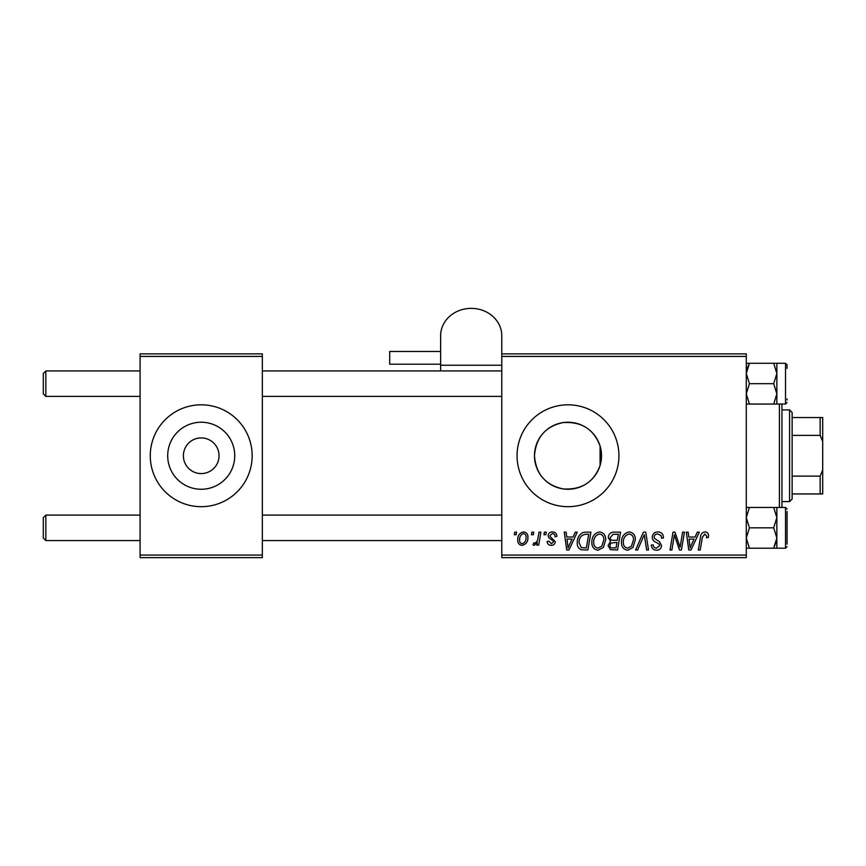 <?xml version="1.0" encoding="UTF-8"?>
<svg xmlns="http://www.w3.org/2000/svg" width="866" height="866" viewBox="0 0 866 866"><rect width="100%" height="100%" fill="white"/><g stroke="black" fill="none" stroke-linecap="round" stroke-linejoin="round"><path stroke-width="1.3" d="M183.386 455.754A17.829 17.829 0 0 0 201.215 473.583A17.829 17.829 0 0 0 219.044 455.754A17.829 17.829 0 0 0 201.215 437.915A17.829 17.829 0 0 0 183.386 455.754M167.701 455.754A33.514 33.514 0 0 0 201.215 489.268A33.514 33.514 0 0 0 234.74 455.754A33.514 33.514 0 0 0 201.215 422.229A33.514 33.514 0 0 0 167.701 455.754M150.273 455.754A50.942 50.942 0 0 0 201.215 506.686A50.942 50.942 0 0 0 252.158 455.754A50.942 50.942 0 0 0 201.215 404.812A50.942 50.942 0 0 0 150.273 455.754M600.084 465.421C593.914 482.21 581.584 490.037 563.084 488.911C545.483 485.122 535.946 474.07 534.474 455.754C535.978 437.406 545.504 426.353 563.041 422.597C581.53 421.428 593.881 429.255 600.084 446.077L601.513 455.754L600.084 465.421L600.084 446.077M601.513 455.754A33.514 33.514 0 0 1 567.999 489.268A33.514 33.514 0 0 1 534.474 455.754A33.514 33.514 0 0 1 567.999 422.229A33.514 33.514 0 0 1 601.513 455.754M517.056 455.754A50.942 50.942 0 0 0 567.999 506.686A50.942 50.942 0 0 0 618.93 455.754A50.942 50.942 0 0 0 567.999 404.812A50.942 50.942 0 0 0 517.056 455.754M746.286 557.628L501.771 557.628L501.771 555.084L746.286 555.084L746.286 557.628M746.286 356.413L501.771 356.413L501.771 353.869L746.286 353.869L746.286 555.084M544.378 532.157L546.23 532.157L545.84 534.712L543.945 534.712L544.378 532.157M531.876 532.157L533.727 532.157L533.337 534.712L531.443 534.712L531.876 532.157M599.618 531.93C603.721 532.677 605.756 535.253 605.735 539.637L603.299 547.529L598.005 550.224C593.773 549.445 591.716 546.803 591.846 542.289C591.814 536.617 594.401 533.164 599.618 531.93M575.262 532.157L577.265 532.157L568.984 549.986L566.721 549.986L564.275 532.157L566.137 532.157L566.743 537.028L573.076 537.028L575.262 532.157M613.409 532.157L620.554 532.157L617.545 549.986L610.508 549.693L608.051 545.656L610.508 541.304L608.289 537.71C608.506 534.419 610.216 532.568 613.409 532.157M643.406 532.157L645.765 532.157L648.493 549.986L646.631 549.986L644.293 534.712L637.614 549.986L635.612 549.986L643.406 532.157M708.55 535.859L708.388 537.483L706.526 537.721L706.688 536.162L704.783 534.008L702.348 537.364L700.204 549.986L698.332 549.986L700.54 536.92C700.756 534.019 702.207 532.363 704.902 531.93C707.316 532.081 708.54 533.402 708.55 535.859M682.592 532.157L684.465 532.157L681.423 549.986L679.464 549.986L674.365 534.863L671.886 549.986L670.003 549.986L673.012 532.157L674.971 532.157L680.113 547.269L682.592 532.157M501.771 356.413L501.771 555.084M697.282 532.157L699.295 532.157L691.014 549.986L688.751 549.986L686.305 532.157L688.167 532.157L688.762 537.028L695.095 537.028L697.282 532.157M657.868 531.93C661.613 532.125 663.453 534.138 663.388 537.959L661.537 538.187L661.072 535.556L657.749 534.008C655.649 534.008 654.436 534.993 654.133 536.996L654.609 538.555L659.437 541.596L661.537 545.493C661.31 548.546 659.643 550.116 656.547 550.224C653.321 550.029 651.589 548.297 651.34 545.06L653.191 544.887C653.386 546.955 654.523 548.037 656.612 548.135L659.686 545.602L658.994 544.01L655.8 542.148C653.505 541.25 652.336 539.583 652.282 537.169C652.618 533.824 654.48 532.081 657.868 531.93M629.257 531.93C633.36 532.677 635.395 535.253 635.373 539.637L632.938 547.529L627.644 550.224C623.412 549.445 621.355 546.803 621.485 542.289C621.452 536.617 624.04 533.164 629.257 531.93M556.881 536.325L555.03 536.79C555.106 534.852 554.218 533.77 552.367 533.553L549.932 535.545L550.321 536.671L555.258 541.672C555.052 544.021 553.753 545.255 551.371 545.364C548.773 545.299 547.377 543.978 547.15 541.423L549.012 541.196L551.458 543.74L553.406 541.954L553.222 540.904L549.012 538.035L548.081 535.686C548.427 533.207 549.888 531.951 552.454 531.93C555.279 532.038 556.751 533.499 556.881 536.325M585.643 532.157L590.915 532.157L587.906 549.986L581.183 549.758C578.347 548.373 577.037 546.013 577.254 542.69C577.146 538.143 578.986 534.777 582.775 532.59L585.643 532.157M523.529 531.93C526.463 532.319 527.924 534.041 527.935 537.093C528.108 541.618 526.16 544.378 522.068 545.364C519.102 544.887 517.662 543.079 517.749 539.94C517.63 535.589 519.557 532.926 523.529 531.93M539.009 532.157L540.893 532.157L538.706 545.125L536.823 545.125L537.299 542.452L534.29 545.364L533.034 544.887L533.77 542.863L534.701 543.274C536.844 542.062 537.97 540.092 538.078 537.342L539.009 532.157M514.74 532.157L516.591 532.157L516.201 534.712L514.307 534.712L514.74 532.157M262.344 557.628L140.086 557.628L140.086 555.084L262.344 555.084L262.344 557.628M262.344 356.413L140.086 356.413L140.086 353.869L262.344 353.869L262.344 555.084M140.086 356.413L140.086 555.084M691.62 544.4L694.077 539.107L689.022 539.107L690.137 548.037L691.62 544.4M631.476 546.154L633.522 539.55C633.544 536.422 632.072 534.571 629.117 534.008C625.155 535.21 623.228 538.035 623.336 542.484C623.26 545.667 624.722 547.561 627.698 548.135L631.476 546.154M616.018 547.907L616.96 542.354L610.931 543.09L609.902 545.58C610.065 547.312 611.039 548.091 612.847 547.907L616.018 547.907M617.306 540.265L618.324 534.246L613.031 534.344L610.14 537.754C610.324 539.615 611.407 540.449 613.377 540.265L617.306 540.265M569.59 544.4L572.058 539.107L567.003 539.107L568.107 548.037L569.59 544.4M586.379 547.907L588.685 534.246L586.304 534.246C581.4 534.701 578.997 537.559 579.105 542.809L581.346 547.604L586.379 547.907M601.838 546.154L603.883 539.55C603.905 536.422 602.433 534.571 599.478 534.008C595.516 535.21 593.589 538.035 593.697 542.484C593.621 545.667 595.083 547.561 598.06 548.135L601.838 546.154M522.155 543.74C524.948 542.711 526.257 540.568 526.084 537.299C526.225 535.242 525.37 533.997 523.508 533.553C520.791 534.625 519.492 536.758 519.6 539.951C519.448 541.997 520.304 543.263 522.155 543.74M43.3 393.857L45.844 396.401L43.3 393.857L43.3 373.484L45.844 370.929L45.844 396.401L140.086 396.401M45.844 540.568L43.3 538.024L43.3 517.641L45.844 515.097L45.844 540.568L140.086 540.568M746.286 404.054L749.436 404.054L746.286 393.857L749.436 383.67L773.695 383.67L776.856 393.857L773.695 404.054L776.856 404.054L776.856 373.473L776.856 393.857M787.042 398.945L787.042 399.995M787.042 368.386L787.042 364.824L785.516 363.287L773.695 363.287L776.856 373.473L773.695 383.67M749.436 383.67L746.286 373.473L749.436 363.287L746.286 363.287M746.925 369.024L749.436 363.287L773.695 363.287M749.436 404.054L773.695 404.054M776.856 363.287L776.856 373.473M773.695 527.827L776.856 517.641L776.856 507.454L773.695 507.454L776.856 517.641L776.856 538.024L773.695 548.21L776.856 548.21L776.856 538.024L773.695 527.827L749.436 527.827L746.286 517.641L749.436 507.454L773.695 507.454M787.042 511.503L787.042 544.151M749.436 507.454L746.286 507.454M746.286 548.21L773.695 548.21L776.64 540.568M749.436 548.21L746.286 538.024L749.436 527.827M776.856 517.641L776.856 538.024M781.944 404.043L781.944 507.454M779.4 507.454L779.4 404.043M789.586 501.598L789.586 409.899L792.13 412.454L792.13 499.054L789.586 501.598L781.944 501.598M789.586 409.899L781.944 409.899M822.7 493.956L820.156 493.956L820.156 476.127L822.7 469.935L822.7 493.956M792.13 493.956L820.156 493.956M792.13 417.542L822.7 417.542L822.7 469.935M792.13 476.127L820.156 476.127M822.7 441.563L820.156 435.371L820.156 417.542M792.13 435.371L820.156 435.371M440.642 364.196L389.7 364.196L389.7 351.466L440.642 351.466M501.771 353.869L501.771 335.672A30.57 27.301 0 0 0 471.201 308.372A30.57 27.301 0 0 0 440.642 335.672L440.642 370.929M440.642 365.246L501.771 365.246M776.856 404.043L785.516 404.043L785.516 363.287M787.042 546.684L785.516 548.21L785.516 507.454L776.856 507.454M501.771 370.929L262.344 370.929M140.086 370.929L45.844 370.929L43.3 373.484M501.771 396.401L262.344 396.401M262.344 540.568L501.771 540.568M45.844 515.097L140.086 515.097M262.344 515.097L501.771 515.097M785.516 404.043L787.042 402.517M785.516 548.21L776.856 548.21M785.516 507.454L787.042 508.981"/></g></svg>
